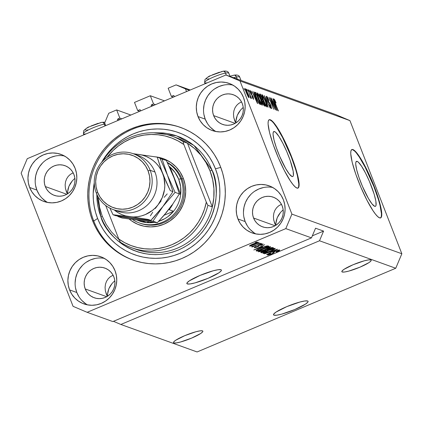 <?xml version="1.0" encoding="UTF-8"?>
<svg xmlns="http://www.w3.org/2000/svg" width="423" height="423" viewBox="0 0 423 423"><rect width="100%" height="100%" fill="white"/><g stroke="black" fill="none" stroke-linecap="round" stroke-linejoin="round"><path stroke-width="0.63" d="M105.724 125.626L104.671 122.924L108.748 113.258L116.658 109.927L130.844 115.04L116.658 109.927L119.852 118.117L121.835 118.837L119.852 118.117L118.001 118.9L119.984 119.614L118.001 118.9L119.852 118.117L116.658 109.927L108.748 113.258L104.671 122.924L105.724 125.626M117.594 119.868A0.74 0.724 109.8 0 1 118.001 118.9L117.541 119.582L117.848 120.518L117.594 119.868L118.562 120.217L117.594 119.868M140.743 110.868L140.489 110.218L140.743 110.868M139.548 109.821A0.74 0.724 109.8 0 1 140.489 110.218L139.828 109.763L137.697 110.599L139.68 111.318L137.697 110.599L134.503 102.408L137.697 110.599L139.548 109.821L140.457 110.149L139.548 109.821M164.51 100.854L150.324 95.741L134.503 102.408L150.324 95.741L153.523 103.931L155.505 104.65L153.523 103.931L151.667 104.714L153.655 105.427L151.667 104.714L153.523 103.931L150.324 95.741L164.51 100.854M151.26 105.681A0.74 0.724 109.8 0 1 151.667 104.714L151.212 105.396L151.513 106.332L151.26 105.681L152.227 106.03L151.26 105.681M174.408 96.682L174.154 96.032L174.408 96.682M173.219 95.635A0.74 0.724 109.8 0 1 174.154 96.032L173.493 95.577L171.363 96.412L173.351 97.131L171.363 96.412L168.169 88.222L176.084 84.886L190.265 90.004L176.084 84.886L189.493 90.326L185.48 88.878L186.532 91.574L185.48 88.878L176.084 84.886L168.169 88.222L171.363 96.412L173.219 95.635L174.123 95.963L173.219 95.635M357.171 161.39A24.402 4.177 -112.8 0 1 370.506 183.994A24.402 4.177 -112.8 0 1 375.402 206.339A24.402 4.177 -112.8 0 1 374.688 206.318L371.997 203.881L368.385 198.392L362.458 186.369L359.042 177.607L356.674 169.792L355.711 164.119L355.817 162.374L356.309 161.454L357.171 161.39L358.366 162.194L361.58 166.234L365.451 172.959L369.401 181.34L374.159 194.21L375.857 201.084L376.042 205.34L375.55 206.26L374.688 206.318A24.402 4.177 -112.8 0 1 361.348 183.714A24.402 4.177 -112.8 0 1 356.452 161.369A24.402 4.177 -112.8 0 1 357.171 161.39L355.97 161.898L357.171 161.39M274.511 131.59A24.402 4.177 -112.8 0 1 287.846 154.194A24.402 4.177 -112.8 0 1 292.742 176.539A24.402 4.177 -112.8 0 1 292.029 176.518L289.337 174.075L285.726 168.592L279.799 156.568L276.383 147.801L274.014 139.987L273.052 134.318L273.158 132.568L273.649 131.648L274.511 131.59L275.706 132.394L278.921 136.433L282.791 143.154L286.741 151.54L290.157 160.301L293.197 171.283L293.382 175.534L292.89 176.454L292.029 176.518A24.402 4.177 -112.8 0 1 278.688 153.909A24.402 4.177 -112.8 0 1 273.792 131.569A24.402 4.177 -112.8 0 1 274.511 131.59L273.311 132.092L274.511 131.59M297.829 188.14A37.081 6.35 67.2 0 0 290.03 153.776A37.081 6.35 67.2 0 0 269.959 119.915L270.297 119.772A37.081 6.35 -112.8 0 1 290.564 154.125A37.081 6.35 -112.8 0 1 298.004 188.082A37.081 6.35 -112.8 0 1 296.914 188.05L295.095 186.829L292.832 184.343L290.215 180.69L284.325 170.469L278.329 157.731L273.136 144.412L269.536 132.536L268.082 123.918L268.235 121.264L268.986 119.862L270.297 119.772L272.116 120.994L276.996 127.133L279.867 131.817L285.927 143.519L291.632 156.806L296.111 169.649L298.691 180.098L299.13 183.905L298.971 186.559L298.226 187.96L296.914 188.05A37.081 6.35 -112.8 0 1 276.647 153.697A37.081 6.35 -112.8 0 1 269.208 119.735A37.081 6.35 -112.8 0 1 270.297 119.772L269.959 119.915A37.081 6.35 67.2 0 0 269.044 119.82M380.489 217.945A37.081 6.35 67.2 0 0 372.684 183.577A37.081 6.35 67.2 0 0 352.618 149.716L352.956 149.573A37.081 6.35 -112.8 0 1 373.223 183.926A37.081 6.35 -112.8 0 1 380.663 217.887A37.081 6.35 -112.8 0 1 379.574 217.856L377.755 216.634L375.492 214.149L372.875 210.49L366.984 200.275L360.988 187.537L355.796 174.218L352.195 162.342L350.741 153.718L350.894 151.064L351.645 149.668L352.956 149.573L354.775 150.794L359.656 156.933L362.527 161.618L368.586 173.324L374.292 186.606L378.77 199.45L381.35 209.898L381.789 213.705L381.631 216.359L380.885 217.76L379.574 217.856A37.081 6.35 -112.8 0 1 359.307 183.497A37.081 6.35 -112.8 0 1 351.867 149.541A37.081 6.35 -112.8 0 1 352.956 149.573L352.618 149.716A37.081 6.35 67.2 0 0 351.703 149.626M273.967 315.172L273.612 314.252L273.967 315.172L273.512 314.754L273.713 314.078L276.06 312.074L286.789 306.633L299.87 302.043L304.819 300.975L307.637 300.986A18.543 2.85 -21.3 0 1 308.076 301.345A18.543 2.85 -21.3 0 1 293.335 310.138A18.543 2.85 -21.3 0 1 273.967 315.172A18.543 2.85 -21.3 0 1 273.528 314.812A18.543 2.85 -21.3 0 1 288.269 306.019A18.543 2.85 -21.3 0 1 307.637 300.986L308.097 301.403L307.891 302.08L305.543 304.089L294.815 309.525L281.739 314.12L276.785 315.188L273.967 315.172M187.299 283.923L186.94 283.003L187.299 283.923L186.839 283.505L187.045 282.828L189.393 280.824L200.121 275.384L213.197 270.789L218.146 269.721L220.965 269.737A18.543 2.85 -21.3 0 1 221.409 270.096A18.543 2.85 -21.3 0 1 206.667 278.889A18.543 2.85 -21.3 0 1 187.299 283.923A18.543 2.85 -21.3 0 1 186.855 283.563A18.543 2.85 -21.3 0 1 201.597 274.77A18.543 2.85 -21.3 0 1 220.965 269.737L221.425 270.154L221.218 270.831L218.871 272.835L208.142 278.276L195.066 282.871L190.112 283.939L187.299 283.923M173.864 342.921L173.562 342.138L173.864 342.921L173.478 342.567L173.647 341.99L175.645 340.282L184.766 335.661L195.881 331.759L200.09 330.849L202.485 330.86A15.762 2.422 -21.3 0 1 202.86 331.167A15.762 2.422 -21.3 0 1 190.329 338.638A15.762 2.422 -21.3 0 1 173.864 342.921A15.762 2.422 -21.3 0 1 173.493 342.614A15.762 2.422 -21.3 0 1 186.02 335.143A15.762 2.422 -21.3 0 1 202.485 330.86L202.876 331.22L202.702 331.791L200.703 333.498L191.587 338.12L180.468 342.022L176.259 342.931L173.864 342.921M342.207 271.989L341.9 271.206L342.207 271.989L341.816 271.635L341.99 271.058L343.989 269.351L353.105 264.729L364.224 260.827L368.433 259.918L370.823 259.928A15.762 2.422 -21.3 0 1 371.198 260.235A15.762 2.422 -21.3 0 1 358.667 267.706A15.762 2.422 -21.3 0 1 342.207 271.989A15.762 2.422 -21.3 0 1 341.832 271.682A15.762 2.422 -21.3 0 1 354.363 264.211A15.762 2.422 -21.3 0 1 370.823 259.928L371.214 260.288L371.04 260.859L369.046 262.567L359.925 267.188L348.811 271.09L344.602 272L342.207 271.989M235.817 122.945L233.882 117.975L235.817 122.945M235.965 122.379L235.955 121.004L235.965 122.379M236.346 118.17L235.955 121.004L237.282 115.315L236.346 118.17M238.72 112.555L237.282 115.315L240.608 109.991L238.72 112.555M242.876 107.722L240.608 109.991L242.876 107.722M275.748 225.364L273.813 220.394L275.748 225.364M275.896 224.798L275.886 223.423L275.896 224.798M276.277 220.589L275.886 223.423L277.213 217.734L276.277 220.589M278.651 214.974L277.213 217.734L280.539 212.409L278.651 214.974M282.807 210.136L280.539 212.409L282.807 210.136M67.474 193.877L65.539 188.907L67.474 193.877M67.622 193.311L67.611 191.936L67.622 193.311M68.003 189.102L67.611 191.936L68.938 186.247L68.003 189.102M70.377 183.487L68.938 186.247L72.264 180.922L70.377 183.487M74.533 178.654L72.264 180.922L74.533 178.654M107.405 296.296L105.47 291.325L107.405 296.296M107.553 295.73L107.542 294.355L107.553 295.73M107.934 291.521L107.542 294.355L108.87 288.666L107.934 291.521M110.308 285.906L108.87 288.666L112.195 283.341L110.308 285.906M114.464 281.068L112.195 283.341L114.464 281.068M104.317 258.374A25.031 24.36 -70.2 0 0 80.782 267.278A25.031 24.36 -70.2 0 0 76.817 292.505L69.594 289.903A25.031 24.36 109.8 0 1 74.855 263.185A25.031 24.36 109.8 0 1 100.811 256.777A25.031 24.36 109.8 0 1 115.051 270.752L116.362 275.431L116.759 280.296L116.209 285.165L114.744 289.85L112.418 294.165L109.319 297.951L105.57 301.06L101.309 303.37L96.703 304.793L91.928 305.279L87.164 304.809L82.607 303.391L78.419 301.091L74.765 297.993L71.783 294.212L69.594 289.903L68.277 285.224L67.886 280.354L68.436 275.484L69.901 270.805L72.227 266.485L75.326 262.699L79.075 259.59L83.336 257.279L87.942 255.857L92.716 255.37L97.48 255.846L102.038 257.258L106.226 259.563L109.88 262.662L112.856 266.437L115.051 270.752A25.031 24.36 109.8 0 1 109.79 297.469A25.031 24.36 109.8 0 1 83.833 303.873A25.031 24.36 109.8 0 1 69.594 289.903L76.817 292.505A25.031 24.36 -70.2 0 0 87.55 304.883M272.661 187.442A25.031 24.36 -70.2 0 0 249.126 196.346A25.031 24.36 -70.2 0 0 245.16 221.573L237.938 218.971A25.031 24.36 109.8 0 1 243.199 192.254A25.031 24.36 109.8 0 1 269.155 185.845A25.031 24.36 109.8 0 1 283.389 199.82L284.705 204.499L285.097 209.364L284.552 214.234L283.087 218.918L280.761 223.233L277.662 227.019L273.908 230.128L269.647 232.439L265.041 233.861L260.267 234.347L255.508 233.877L250.945 232.46L246.757 230.16L243.109 227.061L240.127 223.281L237.938 218.971L236.621 214.292L236.23 209.422L236.774 204.552L238.239 199.873L240.565 195.553L243.669 191.767L247.418 188.658L251.68 186.347L256.285 184.925L261.06 184.439L265.818 184.914L270.382 186.326L274.569 188.632L278.223 191.73L281.2 195.505L283.389 199.82A25.031 24.36 109.8 0 1 278.128 226.532A25.031 24.36 109.8 0 1 252.177 232.941A25.031 24.36 109.8 0 1 237.938 218.971L245.16 221.573A25.031 24.36 -70.2 0 0 255.894 233.951M232.729 85.023A25.031 24.36 -70.2 0 0 209.195 93.927A25.031 24.36 -70.2 0 0 205.229 119.154L198.006 116.552A25.031 24.36 109.8 0 1 203.267 89.835A25.031 24.36 109.8 0 1 229.224 83.426A25.031 24.36 109.8 0 1 243.458 97.401L244.774 102.08L245.166 106.945L244.621 111.815L243.156 116.499L240.83 120.814L237.731 124.6L233.977 127.709L229.715 130.02L225.11 131.447L220.335 131.928L215.577 131.458L211.014 130.041L206.826 127.741L203.172 124.642L200.195 120.862L198.006 116.552L196.69 111.873L196.298 107.003L196.843 102.133L198.308 97.454L200.634 93.134L203.733 89.348L207.487 86.244L211.749 83.934L216.354 82.506L221.129 82.02L225.887 82.496L230.45 83.907L234.638 86.213L238.292 89.311L241.269 93.086L243.458 97.401A25.031 24.36 109.8 0 1 238.197 124.119A25.031 24.36 109.8 0 1 212.24 130.522A25.031 24.36 109.8 0 1 198.006 116.552L205.229 119.154A25.031 24.36 -70.2 0 0 215.963 131.532M64.386 155.955A25.031 24.36 -70.2 0 0 40.851 164.859A25.031 24.36 -70.2 0 0 36.886 190.086L29.663 187.484A25.031 24.36 109.8 0 1 34.924 160.766A25.031 24.36 109.8 0 1 60.88 154.358A25.031 24.36 109.8 0 1 75.12 168.333L76.431 173.012L76.827 177.877L76.277 182.747L74.813 187.431L72.486 191.746L69.388 195.532L65.639 198.641L61.377 200.951L56.767 202.379L51.997 202.86L47.233 202.39L42.675 200.973L38.488 198.673L34.834 195.574L31.852 191.793L29.663 187.484L28.346 182.805L27.955 177.935L28.505 173.065L29.97 168.386L32.296 164.066L35.395 160.28L39.143 157.176L43.405 154.866L48.011 153.438L52.785 152.952L57.549 153.427L62.107 154.839L66.295 157.145L69.948 160.243L72.925 164.018L75.12 168.333A25.031 24.36 109.8 0 1 69.858 195.051A25.031 24.36 109.8 0 1 43.902 201.454A25.031 24.36 109.8 0 1 29.663 187.484L36.886 190.086A25.031 24.36 -70.2 0 0 47.619 202.464M92.558 220.605L93.763 221.039L92.558 220.605L90.385 214.117L88.851 207.434L87.973 200.613L87.751 193.729L88.19 186.844L89.29 180.024L91.035 173.335L93.409 166.842L96.396 160.608L99.96 154.691L104.069 149.15L108.685 144.037L113.755 139.405L119.244 135.291L125.092 131.738L131.236 128.788L137.628 126.456L144.206 124.774L150.895 123.754L157.642 123.41L164.378 123.738L171.04 124.743L177.56 126.408L183.878 128.724L189.932 131.664L195.664 135.201L201.02 139.304L205.948 143.926L210.4 149.028L214.334 154.559L217.713 160.47L220.499 166.694A70.456 68.568 109.8 0 1 205.694 241.898A70.456 68.568 109.8 0 1 132.632 259.934A70.456 68.568 109.8 0 1 92.558 220.605A70.456 68.568 109.8 0 1 107.363 145.401A70.456 68.568 109.8 0 1 180.425 127.371A70.456 68.568 109.8 0 1 220.499 166.694L222.667 173.181L224.201 179.87L225.084 186.686L225.306 193.57L224.867 200.454L223.767 207.275L222.022 213.964L219.643 220.457L216.661 226.691L213.097 232.608L208.988 238.149L204.372 243.262L199.296 247.899L193.813 252.013L187.965 255.561L181.816 258.516L175.423 260.843L168.851 262.53L162.157 263.545L155.41 263.894L148.674 263.561L142.017 262.556L135.492 260.891L129.179 258.575L123.119 255.635L117.388 252.097L112.032 248L107.104 243.373L102.652 238.271L98.723 232.74L95.344 226.834L92.558 220.605M45.303 186.543L66.781 194.284L45.303 186.543A15.762 15.339 109.8 0 1 48.619 169.718A15.762 15.339 109.8 0 1 64.957 165.684A15.762 15.339 109.8 0 1 73.925 174.482A15.762 15.339 109.8 0 1 70.609 191.302A15.762 15.339 109.8 0 1 54.266 195.336A15.762 15.339 109.8 0 1 45.303 186.543L44.478 183.593L44.23 180.531L44.574 177.464L45.494 174.514L46.958 171.796L48.909 169.412L51.273 167.455L53.959 166.001L56.856 165.102L59.865 164.801L62.858 165.097L65.734 165.99L68.367 167.439L70.667 169.39L72.544 171.77L73.925 174.482L74.749 177.427L74.998 180.494L74.654 183.561L73.734 186.506L72.264 189.224L70.313 191.608L67.955 193.565L65.269 195.019L62.371 195.918L59.363 196.224L56.37 195.923L53.494 195.035L50.86 193.586L48.56 191.635L46.683 189.255L45.303 186.543M213.647 115.611L235.125 123.352L213.647 115.611A15.762 15.339 109.8 0 1 216.957 98.786A15.762 15.339 109.8 0 1 233.3 94.752A15.762 15.339 109.8 0 1 242.263 103.55A15.762 15.339 109.8 0 1 238.953 120.37A15.762 15.339 109.8 0 1 222.609 124.404A15.762 15.339 109.8 0 1 213.647 115.611L212.817 112.661L212.573 109.599L212.917 106.533L213.837 103.582L215.302 100.864L217.253 98.48L219.616 96.523L222.297 95.069L225.2 94.17L228.203 93.869L231.201 94.165L234.072 95.059L236.711 96.507L239.011 98.459L240.888 100.838L242.263 103.55L243.093 106.496L243.341 109.562L242.998 112.629L242.072 115.574L240.608 118.292L238.657 120.677L236.293 122.633L233.612 124.087L230.715 124.986L227.706 125.293L224.708 124.991L221.837 124.103L219.199 122.654L216.899 120.703L215.027 118.324L213.647 115.611M253.578 218.025L275.056 225.771L253.578 218.025A15.762 15.339 109.8 0 1 256.888 201.205A15.762 15.339 109.8 0 1 273.232 197.171A15.762 15.339 109.8 0 1 282.194 205.969A15.762 15.339 109.8 0 1 278.884 222.789A15.762 15.339 109.8 0 1 262.54 226.823A15.762 15.339 109.8 0 1 253.578 218.025L252.748 215.08L252.505 212.018L252.848 208.951L253.768 206.001L255.233 203.283L257.184 200.899L259.548 198.942L262.228 197.488L265.131 196.589L268.134 196.288L271.132 196.584L274.004 197.478L276.642 198.926L278.942 200.877L280.819 203.252L282.194 205.969L283.024 208.914L283.273 211.981L282.929 215.048L282.004 217.993L280.539 220.711L278.588 223.095L276.224 225.052L273.544 226.506L270.646 227.405L267.637 227.711L264.639 227.41L261.768 226.522L259.13 225.073L256.83 223.122L254.958 220.743L253.578 218.025M85.234 288.957L106.712 296.703L85.234 288.957A15.762 15.339 109.8 0 1 88.55 272.137A15.762 15.339 109.8 0 1 104.888 268.103A15.762 15.339 109.8 0 1 113.856 276.901A15.762 15.339 109.8 0 1 110.54 293.721A15.762 15.339 109.8 0 1 94.197 297.755A15.762 15.339 109.8 0 1 85.234 288.957L84.41 286.011L84.161 282.95L84.505 279.883L85.425 276.933L86.889 274.215L88.841 271.83L91.204 269.874L93.89 268.42L96.788 267.521L99.796 267.22L102.789 267.516L105.665 268.409L108.299 269.858L110.599 271.809L112.476 274.183L113.856 276.901L114.681 279.846L114.929 282.913L114.585 285.98L113.665 288.925L112.201 291.643L110.25 294.027L107.886 295.984L105.2 297.438L102.303 298.337L99.294 298.643L96.301 298.342L93.425 297.454L90.792 296.005L88.492 294.054L86.615 291.674L85.234 288.957M106.887 295.487L106.21 293.874L106.887 295.487M105.078 287.302L105.327 290.58L105.078 287.302L105.486 284.166L105.078 287.302M106.527 281.295L105.486 284.166L106.527 281.295L108.161 278.799L106.527 281.295M110.329 276.769L108.161 278.799L110.329 276.769L112.946 275.294L110.329 276.769M275.23 224.555L274.553 222.942L275.23 224.555M273.422 216.37L273.665 219.648L273.422 216.37L273.829 213.234L273.422 216.37M274.871 210.363L273.829 213.234L274.871 210.363L276.505 207.867L274.871 210.363M278.672 205.837L276.505 207.867L278.672 205.837L281.29 204.362L278.672 205.837M235.299 122.141L234.622 120.523L235.299 122.141M233.491 113.951L233.734 117.229L233.491 113.951L233.898 110.815L233.491 113.951M234.934 107.944L233.898 110.815L234.934 107.944L236.573 105.449L234.934 107.944M238.741 103.424L236.573 105.449L238.741 103.424L241.359 101.943L238.741 103.424M66.956 193.073L66.279 191.455L66.956 193.073M65.147 184.883L65.396 188.161L65.147 184.883L65.554 181.747L65.147 184.883M66.596 178.876L65.554 181.747L66.596 178.876L68.23 176.38L66.596 178.876M70.398 174.355L68.23 176.38L70.398 174.355L73.015 172.875L70.398 174.355M319.502 240.766L120.862 324.467L197.097 351.957L395.743 268.256L319.502 240.766L395.743 268.256L401.85 253.758L349.937 120.613L239.994 80.973L291.907 214.117L401.85 253.758L291.907 214.117L285.8 228.616L87.154 312.311L112.835 321.575L311.476 237.874L285.8 228.616L311.476 237.874L315.547 228.209L323.574 231.101L319.502 240.766L120.862 324.467L113.443 321.316L120.862 324.467L197.097 351.957L395.743 268.256L401.85 253.758L349.937 120.613L335.846 114.628L225.903 74.987L335.846 114.628L349.937 120.613L239.994 80.973L225.903 74.987L239.994 80.973L291.907 214.117L285.8 228.616L87.154 312.311L73.063 306.326L21.15 173.187L27.257 158.688L225.903 74.987L27.257 158.688L21.15 173.187L73.063 306.326L87.154 312.311L112.835 321.575L311.476 237.874L315.547 228.209L323.574 231.101L319.502 240.766M268.954 254.493L270.688 253.319L270.244 253.282C268.045 254.239 267.162 254.836 267.585 255.074L267.489 254.826L271.629 254.006L274.109 252.372L273.871 251.759L274.109 252.372L275.558 250.987L278.223 250.532L278.064 250.12L278.223 250.532L276.14 251.939L276.584 251.976C279.048 250.913 280.063 250.242 279.624 249.961L275.31 251.088L279.095 249.924L279.756 250.051L279.212 250.67L276.584 251.976L276.14 251.939L278.276 250.564L275.637 251.177L274.442 251.796L273.628 252.991L270.614 254.413L267.785 255.111L267.468 254.863L267.907 254.456L270.244 253.282L270.688 253.319L268.954 254.493L271.682 253.752L272.666 253.192L273.2 252.171L275.31 251.088L272.925 252.431L272.47 253.356L271.365 253.89L268.954 254.493L268.695 253.996M264.528 253.853L277.499 249.316L266.553 254.583L275.986 249.845L264.528 253.853L275.986 249.845L266.553 254.583L277.197 249.205L264.528 253.853M275.146 248.349L274.739 249.041L272.888 250.088L265.951 252.901L262.958 253.382L264.999 251.859L271.423 249.163L275.146 248.349L272.518 248.809L268.002 250.49C264.555 251.923 262.905 252.906 263.053 253.44C264.46 253.456 266.897 252.721 270.371 251.23L274.125 249.427L273.755 248.47L274.125 249.427L275.267 248.444M270.477 246.662L270.07 247.36L267.754 248.629L260.769 251.373L258.263 251.611L260.79 249.945L266.754 247.481L270.477 246.662L267.849 247.127L263.333 248.803C259.886 250.242 258.236 251.225 258.384 251.759C259.791 251.775 262.228 251.035 265.702 249.549L269.456 247.741L269.086 246.789L269.456 247.741L270.598 246.757M262.699 246.731L253.8 249.988L264.687 244.695L261.715 246.376L262.699 246.731L261.715 246.376L264.687 244.695L253.8 249.988L262.699 246.731M255.127 242.564L257.099 241.961L255.127 242.564M253.128 243.949L257.068 242.506L258.532 242.427L256.296 243.812L250.913 245.89L249.676 246.091L249.586 245.779L253.128 243.949C250.638 244.98 249.454 245.684 249.565 246.064L254.783 244.478C257.321 243.431 258.538 242.712 258.437 242.326L253.128 243.949M257.824 243.537L259.801 242.934L257.824 243.537M256.232 245.123L260.97 243.357L252.399 246.969L253.472 246.286L251.711 246.81L251.791 246.509L256.232 245.123L251.791 246.509L253.472 246.286L252.399 246.969L260.97 243.357L256.232 245.123M259.833 244.261L261.805 243.659L259.833 244.261M255.439 247.222L256.449 246.514L256.005 246.472L254.223 247.746L257.316 246.947L259.225 245.583L259.066 245.166L259.225 245.583L259.331 245.044L261.842 244.51L261.71 244.166L261.842 244.51L260.584 245.372L261.028 245.414L263.09 244.002L259.918 244.795L263.185 244.066L261.028 245.414L260.584 245.372L261.842 244.51L259.733 245.113L258.633 246.297L256.264 247.355L254.376 247.778L254.376 247.318L256.005 246.472L256.449 246.514L255.439 247.222L257.057 246.826L257.945 245.768L259.632 244.917L256.851 246.916L255.439 247.222L255.238 246.826M260.996 248.021L266.749 245.959L268.848 246.197L257.062 251.162L256.042 250.622L257.856 249.443L260.996 248.021L256.042 250.622L257.062 251.162L268.848 246.197L268.018 245.895C266.776 245.826 264.433 246.535 260.996 248.021M268.341 248.719L271.968 247.529L273.517 247.878L261.731 252.843L260.711 252.42L262.45 251.267L268.341 248.719L263.053 251.003L260.864 252.531L261.731 252.843L273.517 247.878L272.65 247.566L268.341 248.719M274.162 107.336L270.45 97.824L275.405 109.874L270.197 99.812L273.618 109.234L268.959 97.285L274.162 107.336L268.959 97.285L273.618 109.234L270.197 99.812L275.405 109.874L270.45 97.824L274.162 107.336M271.402 108.568L270.942 105.586L268.901 102.033L268.425 102.234L268.901 102.033L267.109 99.611L267.093 97.676L269.086 100.663L266.569 96.291C266.062 96.164 266.215 97.216 267.045 99.453L266.358 96.307L267.04 96.677L268.05 98.321L269.086 100.663L267.241 97.771L266.881 97.819L267.156 99.077L270.408 104.338L271.64 108.489L270.984 108.23L270.149 106.919L269.15 104.687L270.894 107.183L270.509 105.126L268.224 101.932L267.045 99.453L268.589 102.461L270.075 104.206L270.847 107.167L269.15 104.687L271.55 108.574M268.134 107.257L264.359 95.624L270.16 107.987L265.068 97.084L268.134 107.257L265.068 97.084L270.16 107.987L264.359 95.624L268.134 107.257M262.096 94.678L261.98 96.201L263.365 100.394C264.698 103.857 265.866 106.041 266.871 106.934C267.399 106.575 266.955 104.613 265.533 101.049L263.651 96.846L261.848 94.778L262.382 94.879L263.651 96.846L266.337 103.223L267.135 106.77L266.569 106.712L265.649 105.39L262.551 98.168L261.943 94.667M257.422 92.991L257.311 94.519L258.696 98.707C260.029 102.176 261.197 104.354 262.202 105.253C262.731 104.893 262.286 102.932 260.864 99.363L258.982 95.164L257.179 93.097L257.713 93.192L258.749 94.731L261.282 100.463L262.487 104.888L262.064 105.174L260.98 103.709L257.882 96.481L257.274 92.986M247.37 90.966L246.704 89.258L247.37 90.966M248.93 97.665C249.311 97.412 248.988 96.005 247.963 93.446L245.425 88.666C245.044 88.93 245.382 90.369 246.429 92.97L245.218 88.925L245.525 88.719L246.26 89.713L249.131 97.221L248.93 97.665L248.275 96.92L246.429 92.97L249.041 97.671M274.019 98.977C273.697 99.204 274.004 100.463 274.939 102.741L278.392 110.953L274.384 101.261L274.548 100.367L276.076 102.916L274.786 99.976L273.85 99.045L274.664 99.754L276.076 102.916L274.739 100.552L274.479 100.394L274.553 100.981L278.101 110.852L274.427 101.377L273.914 98.971M254.773 95.238L253.626 91.754L253.927 91.865L257.692 103.492L251.849 91.114L253.789 94.884L254.773 95.238L253.789 94.884L251.849 91.114L257.406 103.386L253.927 91.865L253.626 91.754L254.773 95.238L253.885 95.609L254.773 95.238M250.035 90.326L250.437 92.88L253.012 97.158L253.06 98.088L252.679 98.247L253.06 98.088L251.923 96.608L253.557 99.331L253.24 97.089L251.484 94.165L251.077 94.334L251.484 94.165L250.77 93.689L251.019 93.583L250.13 92.04L249.914 90.316L251.172 91.934L251.817 93.372L250.59 91.617L250.538 92.484L253.007 96.534L253.615 99.347L251.923 96.608L253.118 98.099L252.827 96.735L250.437 92.88L250.501 91.564L251.817 93.372L249.903 90.321M249.343 91.68L248.676 89.972L249.343 91.68M250.939 98.39L250.686 96.973L250.273 97.147L250.686 96.973L251.516 98.464L247.836 89.671L251.516 98.464L250.686 96.973L250.992 98.374L250.485 97.824L249.591 94.176L250.485 97.824L250.976 98.39M244.674 89.993L244.008 88.285L244.674 89.993M255.18 92.314C254.609 92.531 255.037 94.414 256.465 97.972L254.842 92.737L255.058 92.288L256.005 92.616L260.668 104.566L259.341 103.894L257.887 101.33L256.465 97.972L259.341 103.894L260.668 104.566L256.005 92.616L254.979 92.304M259.812 93.985C259.278 93.811 259.447 94.879 260.33 97.19L259.484 94.234L259.659 93.959L260.679 94.297L265.337 106.247L264.116 105.687L263.058 103.899L260.33 97.19L261.858 100.262L262.524 102.652L264.465 105.935L265.337 106.247L260.679 94.297L259.6 93.975M273.993 102.165L272.851 98.686L273.152 98.797L276.912 110.419L271.074 98.046L273.015 101.811L273.993 102.165L273.015 101.811L271.074 98.046L276.631 110.318L273.152 98.797L272.851 98.686L273.993 102.165L273.11 102.54L273.993 102.165M72.381 295.101L72.555 295.492M72.936 295.82L73.158 296.359M74.437 297.729L74.321 297.337M92.547 296.851L92.732 297.205M274.786 99.976L274.056 100.283L274.786 99.976M274.474 100.399L274.136 100.542M274.13 100.521L274.548 100.367M255.217 96.597L256.898 102.266L254.239 96.396L255.217 96.597L254.429 96.312L257.062 102.197L255.217 96.597M250.03 91.722L250.501 91.564M252.7 98.289L253.06 98.088M248.09 96.608L248.544 96.386L248.396 95.408L247.672 93.346L248.454 96.428L248.074 96.587L248.454 96.428L246.472 93.081L245.9 89.903L247.455 92.801L246.059 90.03L245.43 90.104M245.419 90.078L245.9 89.903M254.884 93.086L256.005 92.616L254.884 93.086M255.074 93.922L255.571 93.71L256.084 96.259L258.326 101.652L258.992 102.667L259.828 103.064L256.259 93.906L259.828 103.064L258.992 103.413L259.828 103.064L258.802 103.106L259.336 102.884L258.538 102.636L258.844 102.503L256.55 98.184L255.497 95.312L255.762 93.726L256.259 93.906L255.762 93.726M258.982 95.164L258.717 95.275L258.982 95.164M261.213 104.095L261.816 103.825L261.863 103.355L260.568 99.241C261.684 102.012 262.049 103.55 261.657 103.852L261.187 104.053L261.657 103.852L259.955 101.689L259.003 98.85C257.93 96.169 257.586 94.678 257.972 94.387L260.568 99.241L257.972 94.387M259.553 94.773L260.679 94.297L259.553 94.773M262.35 101.002L263.318 103.841L264.497 104.745L263.106 101.176L264.497 104.745L263.682 105.089L264.497 104.745L263.508 104.788L264.021 104.571L262.524 102.652L262.35 101.002L262.011 101.139L263.106 101.176L262.593 100.991M260.124 95.429L261.229 98.649L262.561 99.78L260.928 95.587L262.561 99.78L261.758 100.119L262.561 99.78L261.541 99.791L262.027 99.585L260.404 97.375L260.124 95.429L259.764 95.582L260.928 95.587L260.351 95.381M263.651 96.846L263.386 96.962L263.651 96.846M265.237 100.923C266.353 103.698 266.717 105.237 266.326 105.539L265.856 105.734L266.326 105.539L264.624 103.371L263.672 100.531C262.598 97.85 262.255 96.365 262.641 96.074L265.237 100.923L263.323 96.856L262.688 96.095L262.429 96.359L263.355 99.706L265.274 104.127L266.199 105.459L266.543 105.253L265.237 100.923M265.882 105.776L266.326 105.539M262.001 96.291L262.641 96.074M266.501 97.866L267.093 97.676M270.392 107.357L270.847 107.167L270.392 107.357M270.419 107.405L270.847 107.167M274.442 103.529L276.119 109.197L273.464 103.323L274.442 103.529L273.655 103.244L276.288 109.123L274.442 103.529M245.811 89.946L246.794 93.266L248.454 96.428M257.332 94.609L257.861 94.387L258.041 96.121L259.278 99.542L261.657 103.852M250.797 245.552L253.959 244.594L257.253 242.865L257.078 242.501L257.21 242.839L253.43 243.822L250.797 245.552L253.504 244.018L257.21 242.839L254.487 244.372L250.797 245.552L250.596 245.123M250.622 245.107L250.754 245.451M257.21 242.839L257.11 242.495M251.791 246.509L251.606 246.799M261.842 244.51L261.752 244.156M255.275 246.81L255.392 247.111M261.224 247.275L255.106 249.353L260.362 246.799L261.224 247.275L260.933 246.524L261.224 247.275L260.436 246.995L255.169 249.522L261.224 247.275M256.655 250.109L257.062 251.162L256.655 250.109M256.127 250.506L256.269 250.876L256.127 250.506M257.655 250.3L258.146 250.474L267.177 246.672L258.146 250.474L257.491 250.056L257.358 249.707L257.491 250.056L261.192 247.936L264.185 246.762L266.675 246.493L266.495 246.022L267.177 246.672L266.892 245.932L267.177 246.672L266.189 246.44L264.491 246.879L258.971 249.163L257.57 249.972L257.655 250.3L257.491 250.056M259.759 251.177L263.725 250.125L268.742 247.799L269.192 247.355L268.938 246.821L269.102 247.244L263.513 248.729L260.959 249.866L259.759 251.177L261.044 250.093L263.587 248.925L269.102 247.244C269.208 247.64 267.981 248.37 265.427 249.433L259.759 251.177L259.489 250.628M269.102 247.244L268.991 246.81M261.34 251.838L261.731 252.843L261.34 251.838M260.758 252.261L260.864 252.531L260.758 252.261M262.339 251.986L262.82 252.161L266.337 250.675L262.82 252.161L262.138 251.859L263.466 250.834L265.332 250.199L266.337 250.675L266.03 249.887L266.337 250.675L265.078 250.49L262.138 251.865M267.177 249.903L267.717 250.093L271.846 248.354L267.717 250.093L267.019 249.792L268.568 248.624L270.836 248.105L270.731 247.83L271.27 248.148L271.101 247.719L271.846 248.354L271.555 247.603L271.846 248.354L270.646 248.137L267.019 249.792L266.865 249.396M264.428 252.859L270.096 251.119L272.93 249.776L273.771 248.93C273.877 249.327 272.65 250.056 270.096 251.119L264.428 252.859L265.628 251.548L268.182 250.416L273.771 248.93L273.607 248.507L273.855 248.994L273.66 248.491M278.223 250.532L278.117 250.109M273.771 248.93L268.256 250.606L264.354 252.806L264.158 252.309M312.338 235.838L323.574 231.101L312.338 235.838M55.233 156.039L50.628 157.467L46.366 159.778M42.617 162.887L39.519 166.673L37.192 170.987L35.728 175.672L35.178 180.542M35.569 185.406L36.886 190.086L39.075 194.4M42.057 198.176L45.71 201.274M223.577 85.108L218.971 86.535L214.71 88.846M210.955 91.955L207.857 95.741L205.53 100.055L204.066 104.74L203.521 109.61M203.912 114.474L205.229 119.154L207.418 123.468M210.395 127.244L214.049 130.342M263.508 187.526L258.902 188.954L254.641 191.265M250.887 194.374L247.788 198.16L245.462 202.474L243.997 207.159L243.452 212.029M243.844 216.893L245.16 221.573L247.349 225.887M250.331 229.663L253.98 232.761M95.164 258.458L90.559 259.886L86.297 262.197M82.548 265.306L79.45 269.091L77.123 273.406L75.659 278.091L75.109 282.961M75.5 287.825L76.817 292.505L79.006 296.819M81.988 300.594L85.642 303.693M106.353 294.244L105.327 290.58M66.422 191.825L65.396 188.161M274.691 223.312L273.665 219.648M234.76 120.893L233.734 117.229M381.297 216.502L381.456 213.848L379.997 205.229L378.437 199.593L373.953 186.749L365.208 167.297L359.317 157.076L356.7 153.422M354.437 150.937L352.618 149.716M298.638 186.702L298.797 184.047L297.337 175.423L295.777 169.792L291.294 156.944L282.548 137.491L276.658 127.275L274.041 123.616M271.778 121.131L269.959 119.915M231.968 75.701L233.353 75.384A2.966 2.247 79.1 0 1 233.887 75.199A2.966 2.247 79.1 0 1 236.431 77.018A12.981 1.993 -21.3 0 1 239.704 77.414M229.99 76.214L233.856 75.204C237.134 74.649 239.09 75.283 239.719 77.113A12.981 1.993 158.7 0 0 236.431 77.018L237.229 79.069L236.431 77.018A12.981 1.993 158.7 0 0 233.507 77.726M235.907 75.595L235.294 75.194M230.376 76.14L230.006 76.256M236.431 77.018A2.966 2.247 -100.9 0 0 233.887 75.199M221.055 71.762L222.44 71.45A2.966 2.247 79.1 0 1 222.974 71.265A2.966 2.247 79.1 0 1 225.517 73.084A12.981 1.993 -21.3 0 1 228.79 73.48M204.621 82.607L204.986 79.529C207.54 77.192 209.316 75.939 210.316 75.775L222.942 71.27C226.22 70.71 228.177 71.35 228.806 73.174A12.981 1.993 158.7 0 0 225.517 73.084L226.316 75.135L225.517 73.084A12.981 1.993 158.7 0 0 211.902 77.758A12.981 1.993 158.7 0 0 204.621 82.607L205.076 83.765M224.994 71.661L224.38 71.26M219.463 72.206L212.314 74.887M210.675 75.648L208.026 77.097M207.117 77.721L206.308 78.657L206.921 79.059M207.741 79.038L208.862 78.868M207.37 82.792A12.981 1.993 -21.3 0 1 204.642 82.3A12.981 1.993 -21.3 0 1 212.69 77.404A12.981 1.993 -21.3 0 1 225.517 73.084A2.966 2.247 -100.9 0 0 222.974 71.265M99.849 122.834L101.234 122.522A2.966 2.247 79.1 0 1 101.769 122.332A2.966 2.247 79.1 0 1 104.307 124.156L104.999 125.927L104.307 124.156A12.981 1.993 158.7 0 0 90.696 128.825A12.981 1.993 158.7 0 0 83.416 133.673L83.865 134.831M105.1 124.018A12.981 1.993 158.7 0 0 104.307 124.156A2.966 2.247 -100.9 0 0 101.769 122.332M103.783 122.733L103.175 122.332M98.258 123.278L91.109 125.954M89.47 126.72L86.821 128.169M85.911 128.793L85.102 129.729L85.716 130.131M86.53 130.11L87.656 129.935M86.165 133.864A12.981 1.993 -21.3 0 1 83.431 133.372A12.981 1.993 -21.3 0 1 91.484 128.47A12.981 1.993 -21.3 0 1 104.307 124.156M139.791 223.085A33.375 32.481 -70.2 0 0 174.773 215.006A33.375 32.481 -70.2 0 0 182.012 179.146L183.296 178.294A35.231 34.284 109.8 0 1 171.463 219.87A35.231 34.284 109.8 0 1 129.279 219.125L131.743 220.996L137.634 224.232L144.053 226.226L150.752 226.892L157.472 226.21L163.955 224.201L169.951 220.949L175.233 216.576L179.595 211.251L182.868 205.171L184.93 198.583L185.702 191.73L185.147 184.877L183.296 178.294L182.012 179.146A33.375 32.481 109.8 0 1 175 214.768A33.375 32.481 109.8 0 1 140.394 223.312M137.301 249.771A59.331 57.74 -70.2 0 0 212.309 206.905A59.331 57.74 -70.2 0 0 209.993 170.807A1.856 0.286 158.7 0 0 212.082 170.242C220.737 185.782 219.31 231.889 178.49 249.982C137.073 266.538 105.168 234.474 100.975 217.057A1.856 0.286 158.7 0 0 102.303 216.243M93.763 221.039L97.607 218.474A64.893 63.154 109.8 0 1 94.266 182.773L93.176 193.723L93.383 200.063L94.197 206.345L95.609 212.499L97.607 218.474L93.763 221.039A70.456 68.568 109.8 0 1 108.341 146.072A70.456 68.568 109.8 0 1 181.028 127.587A70.456 68.568 -70.2 0 0 108.346 146.072A70.456 68.568 -70.2 0 0 93.763 221.039A70.456 68.568 -70.2 0 0 133.234 260.145A70.456 68.568 109.8 0 1 93.763 221.039M215.45 168.825L220.764 167.386L215.45 168.825L217.448 174.799L218.86 180.959L219.669 187.236L219.875 193.575L219.468 199.92L218.458 206.202L216.851 212.362L214.662 218.342L211.912 224.084L208.629 229.536L204.843 234.638L200.597 239.344L195.923 243.616L190.868 247.402L185.486 250.675L179.823 253.393L173.932 255.54L167.878 257.089L161.713 258.03L155.5 258.347L149.298 258.041L143.159 257.121L137.158 255.582L131.336 253.451L125.758 250.744L120.481 247.487L115.548 243.706L111.006 239.45L106.908 234.749L103.286 229.657L100.177 224.211L97.607 218.474A64.893 63.154 109.8 0 0 179.823 253.393A64.893 63.154 109.8 0 0 215.45 168.825A64.893 63.154 109.8 0 0 161.179 129.057A64.893 63.154 109.8 0 0 101.652 162.289L108.209 152.666L112.46 147.955L117.134 143.688L122.189 139.897L127.572 136.629L133.234 133.906L139.119 131.759L145.179 130.21L151.339 129.274L157.557 128.952L163.759 129.258L169.893 130.184L175.899 131.717L181.721 133.848L187.294 136.56L192.576 139.817L197.509 143.593L202.046 147.849L206.149 152.55L209.771 157.647L212.88 163.088L215.45 168.825M96.798 193.718L96.994 199.698L97.755 205.62L99.088 211.426L100.975 217.057L103.397 222.466L106.326 227.595L109.742 232.401L113.607 236.832L117.885 240.846L122.538 244.409L127.519 247.481L132.774 250.035L138.263 252.045L143.926 253.493L149.71 254.366L155.558 254.651L161.417 254.35L167.228 253.467L172.938 252.002L178.49 249.982L183.831 247.413L188.907 244.33L193.671 240.761L198.075 236.737L202.083 232.296L205.652 227.484L208.745 222.345L211.341 216.93L213.404 211.294L214.921 205.483L215.873 199.561L216.259 193.581L216.063 187.601L215.296 181.684L213.964 175.878L212.082 170.242A1.856 0.286 -21.3 0 1 209.993 170.807A59.331 57.74 -70.2 0 0 187.479 143.223A59.331 57.74 -70.2 0 0 176.248 137.692L171.838 136.1A59.331 57.74 109.8 0 1 183.064 141.631L187.479 143.223A59.331 57.74 -70.2 0 0 174.948 137.237M131.59 247.73A59.331 57.74 109.8 0 1 120.359 242.199A59.331 57.74 -70.2 0 0 207.894 205.314A59.331 57.74 109.8 0 1 131.59 247.73L136 249.321A59.331 57.74 -70.2 0 0 212.309 206.905L207.894 205.314L206.313 202.146A57.48 55.936 109.8 0 1 118.778 239.027L105.708 205.504L118.778 239.027L124.7 242.686L131.035 245.552L137.681 247.592L144.539 248.766L151.503 249.062L158.461 248.47L165.308 247.006L171.944 244.684L178.257 241.549L184.153 237.647L189.546 233.031L194.342 227.78L198.482 221.975L201.887 215.698L204.51 209.057L206.313 202.146L183.846 144.513L183.064 141.631A59.331 57.74 -70.2 0 0 102.9 160.93A59.331 57.74 109.8 0 1 171.838 136.1M183.846 144.513L177.924 140.854L171.59 137.988L164.938 135.947L158.086 134.773L151.122 134.477L144.164 135.069L137.311 136.534L130.681 138.855L124.367 141.991L118.466 145.893L113.078 150.509L106.945 157.472A57.48 55.936 109.8 0 1 183.846 144.513L183.064 141.631L187.479 143.223L212.309 206.905L213.816 197.816L213.927 188.621L212.647 179.548L209.993 170.807L206.043 162.617L200.888 155.172L194.649 148.653L187.479 143.223L212.309 206.905L207.894 205.314L206.313 202.146L183.846 144.513M155.267 156.817L158.567 157.314L164.986 159.307L170.881 162.543L176.021 166.905L180.214 172.224L183.296 178.294A35.231 34.284 109.8 0 0 155.278 156.817M118.778 239.027L120.359 242.199L118.778 239.027M212.082 170.242L209.66 164.833L206.731 159.704L203.315 154.897L199.445 150.466L195.167 146.453L190.514 142.895L185.538 139.823L180.277 137.269L174.794 135.26L169.131 133.811L163.347 132.938L153.782 132.774L176.518 135.82L194.078 145.549L212.082 170.242M102.292 216.296A1.856 0.286 -21.3 0 1 100.975 217.057L96.793 194.205M167.297 162.421A33.375 32.481 109.8 0 1 182.012 179.146A33.375 32.481 -70.2 0 0 167.297 162.421M98.252 197.07L99.606 207.466L102.255 216.206L106.21 224.396L111.365 231.841L119.069 239.619M169.11 166.287A31.519 30.673 109.8 0 1 170.035 167.043A31.519 30.673 109.8 0 1 178.728 179.278L180.811 178.712A33.375 32.481 -70.2 0 0 167.46 162.77A33.375 32.481 109.8 0 1 180.811 178.712L182.012 179.146L180.811 178.712A33.375 32.481 109.8 0 1 173.795 214.334A33.375 32.481 109.8 0 1 139.188 222.879A33.375 32.481 109.8 0 1 132.648 219.622A33.375 32.481 -70.2 0 0 171.088 216.909A33.375 32.481 -70.2 0 0 180.811 178.712L178.728 179.278L175.127 172.6L170.035 167.043L180.684 194.353L180.616 186.675L178.728 179.278A31.519 30.673 109.8 0 1 180.684 194.353A31.519 30.673 109.8 0 1 173.557 211.267L164.061 215.265L173.557 211.267A31.519 30.673 109.8 0 1 158.551 221.398L164.833 218.665L168.026 216.565L173.557 211.267A31.519 30.673 -70.2 0 0 180.684 194.353L179.378 193.882L180.684 194.353L170.035 167.043A31.519 30.673 -70.2 0 0 169.11 166.287M137.57 220.325L139.416 220.986A31.519 30.673 -70.2 0 0 146.622 222.614L148.658 221.758L146.622 222.614L154.236 222.398A31.519 30.673 109.8 0 1 146.622 222.614A31.519 30.673 109.8 0 1 137.808 220.357M169.343 166.789L170.035 167.043L169.343 166.789M168.269 209.866L169.142 209.676L173.557 211.267L169.142 209.676A31.519 30.673 -70.2 0 0 172.922 203.902A31.519 30.673 109.8 0 1 169.142 209.676L168.269 209.866M146.622 222.614L142.207 221.023A31.519 30.673 109.8 0 1 138.855 220.499A31.519 30.673 -70.2 0 0 142.207 221.023L146.622 222.614M135.651 154.712A29.668 28.87 109.8 0 1 154.971 172.029A29.668 28.87 -70.2 0 0 138.099 155.468L133.287 153.734A29.668 28.87 109.8 0 1 150.16 170.295A29.668 28.87 -70.2 0 0 112.576 154.332A29.668 28.87 -70.2 0 0 96.291 192.994L97.57 192.137A27.812 27.067 109.8 0 1 112.841 155.891A27.812 27.067 109.8 0 1 148.071 170.86L150.16 170.295L154.971 172.029L150.16 170.295A29.668 28.87 109.8 0 1 143.926 201.956A29.668 28.87 109.8 0 1 113.163 209.549A29.668 28.87 109.8 0 1 96.291 192.994A29.668 28.87 109.8 0 1 102.525 161.327A29.668 28.87 109.8 0 1 133.287 153.734M166.699 211.796L172.224 204.885L179.389 193.914L175.08 192.359L167.492 175.228L172.965 191.598L162.982 206.387L153.94 217.126L150.879 220.409L148.177 219.437L129.544 216.708L133.557 216.973L137.581 216.698L141.541 215.894L145.369 214.567L152.391 210.458L155.463 207.746L158.165 204.653A31.519 30.673 109.8 0 1 129.544 216.708L113.026 214.741L115.733 215.714L134.361 218.442L115.733 215.714L113.026 214.741L109.911 208.142L113.026 214.741L129.544 216.708A31.519 30.673 109.8 0 1 114.242 209.94L118.239 212.78L121.819 214.593L125.61 215.91L148.177 219.437L150.879 220.409L134.361 218.442L152.994 221.171L157.303 222.725L152.994 221.171L162.982 206.387L150.879 220.409L117.843 216.476L117.615 216.01L117.843 216.476L152.994 221.171L162.982 206.387L175.08 192.359L179.389 193.914L173.911 177.544L166.324 160.407L160.132 158.562L166.324 160.407L173.911 177.544L179.389 193.914L172.224 204.885L163.437 215.994L157.303 222.725L122.152 218.03L117.843 216.476L122.152 218.03L144.793 221.023M167.492 175.228L162.014 158.852L172.965 191.598L170.263 190.625L160.952 169.808L158.773 166.392L156.166 163.304L153.184 160.597L149.874 158.318L146.295 156.505L142.503 155.188L138.57 154.39L134.366 154.125A31.519 30.673 109.8 0 1 138.57 154.39A31.519 30.673 109.8 0 1 162.675 173.488A31.519 30.673 109.8 0 1 158.165 204.653L162.295 197.541L164.499 189.615L164.827 185.512L163.907 177.38L157.197 157.118L133.166 153.692L157.197 157.118L159.905 158.091L175.08 192.359L162.982 206.387L172.965 191.598L170.263 190.625L166.339 182.234L161.057 169.179L157.197 157.118L159.905 158.091L167.492 175.228M171.69 205.282L166.466 212.404L157.303 222.725L136.846 219.96M167.201 193.908L164.129 197.356L167.201 193.908M161.1 200.951L158.165 204.653L161.1 200.951M155.341 208.465L158.165 204.653L155.341 208.465M150.382 215.852L152.756 212.203L150.382 215.852M113.163 209.549L117.975 211.289A29.668 28.87 -70.2 0 0 148.737 203.696A29.668 28.87 -70.2 0 0 154.971 172.029A29.668 28.87 109.8 0 1 147.817 204.626A29.668 28.87 109.8 0 1 115.606 210.31M97.57 192.137L100.002 196.928L103.312 201.126L107.373 204.568L112.026 207.127L117.092 208.698L122.379 209.226L127.688 208.687L132.806 207.101L137.538 204.536L141.71 201.084L145.152 196.875L147.738 192.079L149.361 186.876L149.969 181.467L149.536 176.058L148.071 170.86L145.639 166.07L142.329 161.872L138.273 158.424L133.62 155.87L128.55 154.295L123.262 153.771L117.959 154.31L112.841 155.891L108.103 158.461L103.936 161.914L100.494 166.117L97.909 170.918L96.28 176.121L95.672 181.53L96.106 186.94L97.57 192.137L96.291 192.994A29.668 28.87 -70.2 0 0 133.869 208.951A29.668 28.87 -70.2 0 0 150.16 170.295L148.071 170.86A27.812 27.067 109.8 0 1 132.806 207.101A27.812 27.067 109.8 0 1 97.57 192.137M297.665 188.224L298.004 188.082M380.325 218.03L380.663 217.887M262.387 100.965L262.006 101.123M260.177 95.365L259.754 95.545M257.47 250.173L257.3 249.734M262.133 251.854L261.99 251.489M351.529 149.684L351.867 149.541M268.869 119.878L269.208 119.735M239.719 77.113L241.02 80.439M228.806 73.174L230.101 76.505M83.416 133.673L83.78 130.601C86.334 128.264 88.111 127.011 89.11 126.847L101.737 122.342L104.989 122.173"/></g></svg>

